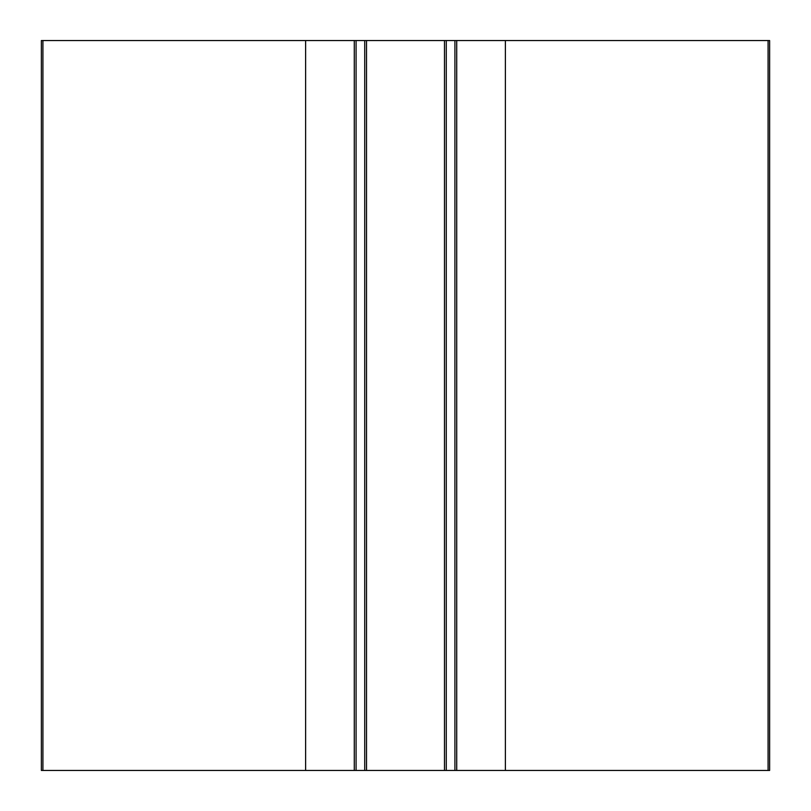 <?xml version="1.0" encoding="UTF-8"?>
<svg xmlns="http://www.w3.org/2000/svg" width="811" height="811" viewBox="0 0 811 811"><rect width="100%" height="100%" fill="white"/><g stroke="black" fill="none" stroke-linecap="round" stroke-linejoin="round"><path stroke-width="1.22" d="M305.625 770.45L41.371 770.45L41.371 40.55L354.285 40.55L354.285 770.45L305.625 770.45L305.625 40.55M768.078 770.45L768.078 40.55L769.629 40.55L769.629 770.45L444.489 770.45L444.489 40.55L354.285 40.55M768.078 40.55L444.489 40.55M505.375 770.45L505.375 40.55M456.715 770.45L456.715 40.55M444.489 770.45L354.285 770.45M42.922 770.45L42.922 40.55M454.92 770.45L454.92 40.55M446.273 770.45L446.273 40.55M364.727 770.45L364.727 40.55M356.08 770.45L356.08 40.55M366.511 770.45L366.511 40.55"/></g></svg>
